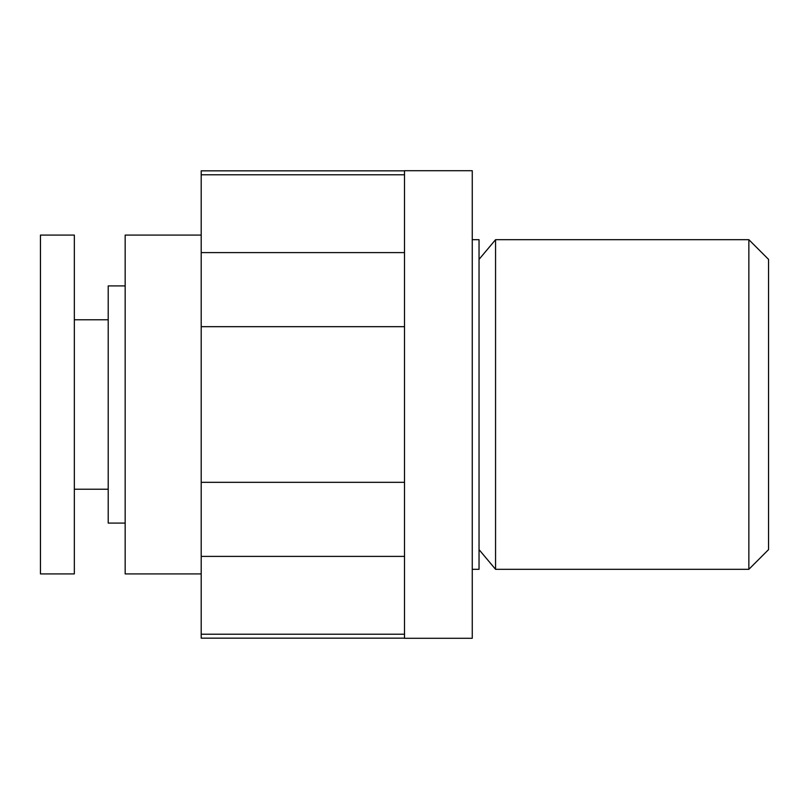 <?xml version="1.0" encoding="UTF-8"?>
<svg xmlns="http://www.w3.org/2000/svg" width="809" height="809" viewBox="0 0 809 809"><rect width="100%" height="100%" fill="white"/><g stroke="black" fill="none" stroke-linecap="round" stroke-linejoin="round"><path stroke-width="1.21" d="M768.55 259.376L768.55 549.624L748.861 569.314L748.861 239.686L768.55 259.376L768.55 549.624M479.039 549.624L495.563 569.314L495.563 239.686L748.861 239.686M472.264 569.314L479.039 569.314L479.039 239.686L472.264 239.686M472.264 170.709L472.264 638.291L404.5 638.291L404.5 170.709L472.264 170.709M404.5 170.841L201.198 170.841L201.198 174.784L404.5 174.784M404.5 252.6L201.198 252.6L201.198 326.674L404.5 326.674M201.198 252.6L201.198 174.784M404.5 638.159L201.198 638.159L201.198 326.674M201.198 573.915L125.162 573.915L125.162 235.085L201.198 235.085M125.162 285.911L108.214 285.911L108.214 523.089L125.162 523.089M108.214 319.788L74.337 319.788M108.214 489.212L74.337 489.212M74.337 573.915L74.337 235.085L40.45 235.085L40.45 573.915L74.337 573.915M201.198 482.326L404.5 482.326M201.198 556.4L404.5 556.4M201.198 634.216L404.5 634.216M495.563 569.314L748.861 569.314M479.039 259.376L495.563 239.686"/></g></svg>
